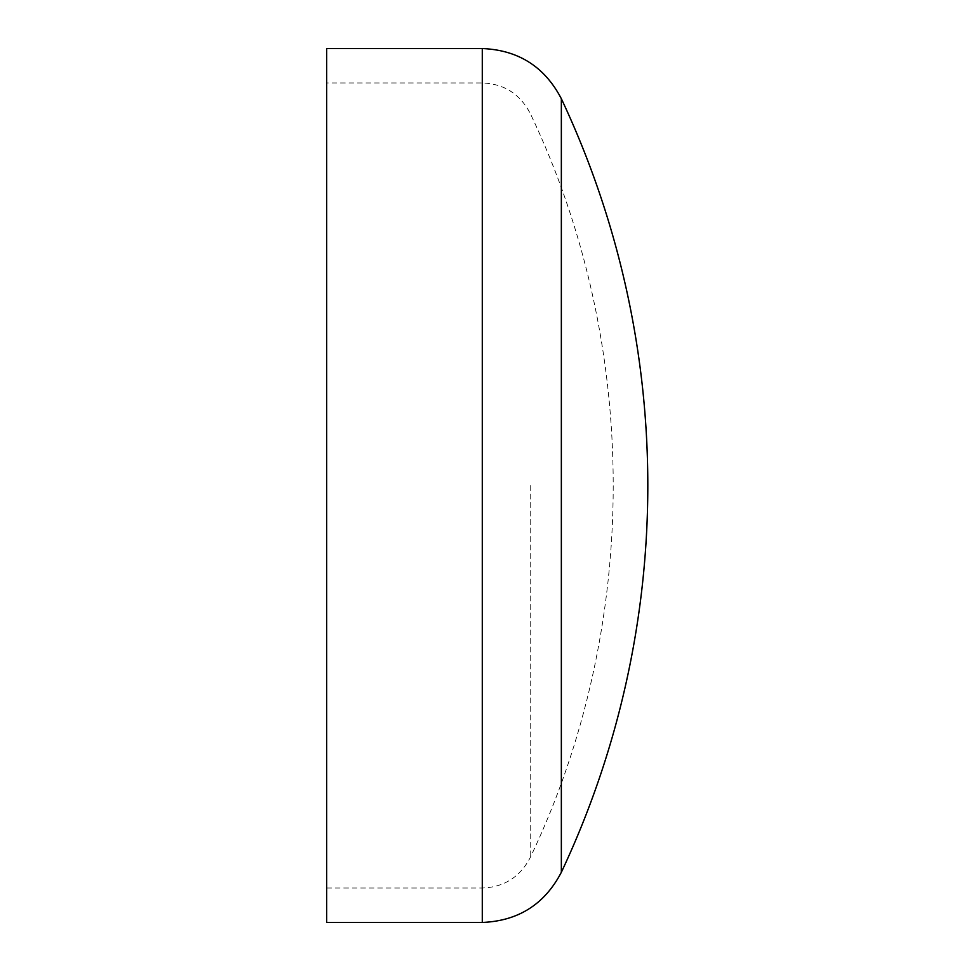 <?xml version="1.0" encoding="UTF-8"?>
<svg xmlns="http://www.w3.org/2000/svg" width="971" height="971" viewBox="0 0 971 971"><rect width="100%" height="100%" fill="white"/><g stroke="black" fill="none" stroke-linecap="round" stroke-linejoin="round"><path stroke-width="0.73" stroke-dasharray="4.86 3.64" d="M561.347 872.274L561.347 98.726M530.227 485.5L530.227 857.624L530.227 485.5M326.693 485.5L326.693 888.04L326.693 485.5M326.693 922.45L326.693 48.55M482.284 922.45L482.284 48.55M482.284 485.5L482.284 888.04L482.284 485.5M326.693 888.04L482.284 888.04C503.961 887.251 519.934 877.104 530.227 857.624C640.884 625.858 640.884 345.142 530.227 113.389C519.934 93.896 503.961 83.749 482.284 82.96L326.693 82.96"/><path stroke-width="1.46" d="M561.347 485.5L561.347 872.274C544.682 904.256 518.32 920.981 482.284 922.45L482.284 48.55C518.32 50.019 544.682 66.744 561.347 98.726L561.347 485.5M482.284 48.55L326.693 48.55L326.693 922.45L482.284 922.45M561.359 872.261A908.31 908.31 0 0 0 561.359 98.739"/></g></svg>
